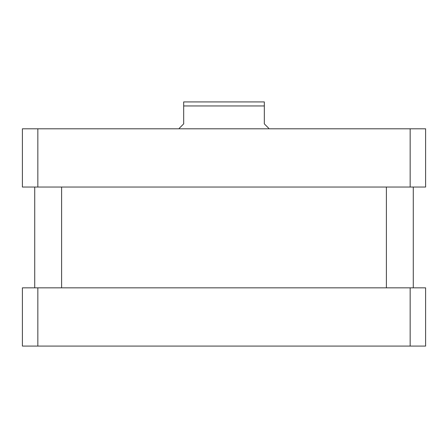 <?xml version="1.0" encoding="UTF-8"?>
<svg xmlns="http://www.w3.org/2000/svg" width="448" height="448" viewBox="0 0 448 448"><rect width="100%" height="100%" fill="white"/><g stroke="black" fill="none" stroke-linecap="round" stroke-linejoin="round"><path stroke-width="0.67" d="M425.6 335.944L425.6 302.456M425.6 172.424L425.6 138.936M268.8 128.8L268.8 128.352L264.32 123.872L264.32 101.92L264.32 105.952L183.68 105.952L183.68 123.872L179.2 128.352L179.2 128.8M201.32 101.92L183.68 101.92L183.68 105.952L183.68 101.92L264.32 101.92M61.6 287.84L61.6 187.04M413.28 287.84L413.28 187.04M22.4 128.8L425.6 128.8L425.6 187.04L22.4 187.04L22.4 128.8M37.845 187.04L37.845 128.8M410.155 187.04L410.155 128.8M22.4 346.08L425.6 346.08L425.6 287.84L22.4 287.84L22.4 346.08M37.845 287.84L37.845 346.08M410.155 287.84L410.155 346.08M34.72 287.84L34.72 187.04M386.4 287.84L386.4 187.04"/></g></svg>
